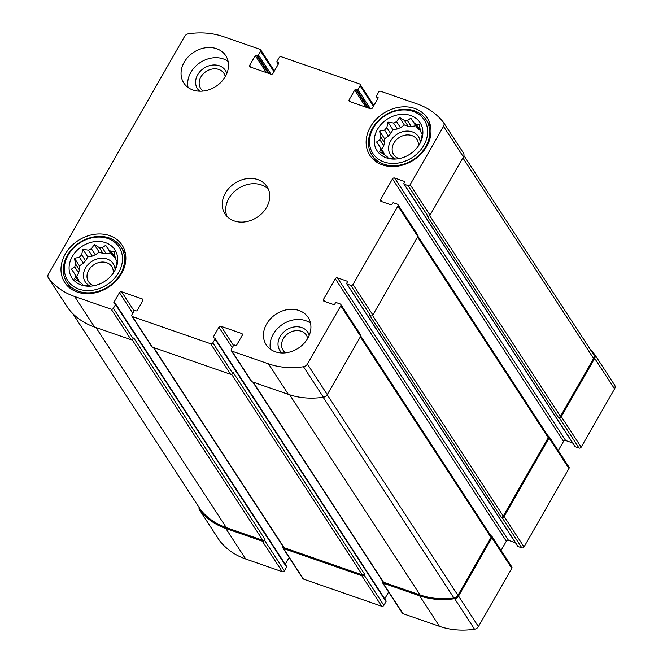 <?xml version="1.0" encoding="UTF-8"?>
<svg xmlns="http://www.w3.org/2000/svg" width="663" height="663" viewBox="0 0 663 663"><rect width="100%" height="100%" fill="white"/><g stroke="black" fill="none" stroke-linecap="round" stroke-linejoin="round"><path stroke-width="0.99" d="M114.832 270.562L115.155 269.659A22.111 17.976 -33.1 0 0 115.975 266.725L117.111 261.172L115.959 259.73A22.111 17.976 -33.1 0 0 115.13 257.087L114.036 251.376L111.251 251.708A22.111 17.976 -33.1 0 0 108.981 250.059L112.867 256.009A22.111 17.976 -33.1 0 1 115.13 257.658L111.251 251.708M78.88 281.593L75.599 276.554L74.521 278.916L79.477 281.932A22.111 17.976 -33.1 0 0 81.74 283.582L82.892 285.024L88.452 285.91A22.111 17.976 -33.1 0 0 91.154 286.118M79.195 281.775A22.111 17.976 -33.1 0 1 78.648 279.861L74.762 273.902A22.111 17.976 -33.1 0 0 75.599 276.554M79.452 269.932L75.574 263.973A22.111 17.976 -33.1 0 0 74.753 266.916L78.632 272.866A22.111 17.976 -33.1 0 1 79.452 269.932L79.444 265.896L83.306 263.203L79.427 257.244A22.111 17.976 -33.1 0 1 81.682 254.807L82.817 249.255L88.37 250.15L92.248 256.109A22.111 17.976 -33.1 0 1 95.339 254.824L91.453 248.865A22.111 17.976 -33.1 0 0 88.37 250.15M83.306 263.203A22.111 17.976 -33.1 0 1 85.56 260.766L81.682 254.807M106.163 253.68L102.276 247.722A22.111 17.976 -33.1 0 0 99.193 247.514L103.072 253.473A22.111 17.976 -33.1 0 1 106.163 253.68L110.622 252.901L112.867 256.009M117.069 261.437L115.959 259.73M114.5 271.15A25.658 20.86 -33.1 0 0 115.304 269.634A25.658 20.86 -33.1 0 0 101.737 241.713A25.658 20.86 -33.1 0 0 69.822 262.507A25.658 20.86 -33.1 0 0 89.886 286.201A25.658 20.86 -33.1 0 0 114.5 271.15M102.276 247.722L105.657 245.277L108.981 250.059M91.453 248.865L94.229 244.498L99.193 247.514M75.574 263.973L74.471 258.272L79.427 257.244M74.762 273.902L71.438 269.128L74.753 266.916M419.977 143.423L420.309 142.52A22.111 17.976 -33.1 0 0 421.129 139.586L422.265 134.025L421.113 132.592A22.111 17.976 -33.1 0 0 420.276 129.94L419.182 124.238L416.397 124.561A22.111 17.976 -33.1 0 0 414.135 122.912L418.013 128.871A22.111 17.976 -33.1 0 1 420.276 130.52L416.397 124.561M384.034 154.454L380.744 149.407L379.667 151.777L384.631 154.794A22.111 17.976 -33.1 0 0 386.894 156.435L388.046 157.877L393.598 158.772A22.111 17.976 -33.1 0 0 396.3 158.979M384.341 154.628A22.111 17.976 -33.1 0 1 383.794 152.722L379.916 146.763A22.111 17.976 -33.1 0 0 380.744 149.407M384.598 142.794L380.719 136.835A22.111 17.976 -33.1 0 0 379.899 139.769L383.778 145.727A22.111 17.976 -33.1 0 1 384.598 142.794L384.59 138.758L388.46 136.064L384.573 130.105A22.111 17.976 -33.1 0 1 386.827 127.669L387.971 122.116L393.524 123.003L397.402 128.962A22.111 17.976 -33.1 0 1 400.485 127.677L396.607 121.719A22.111 17.976 -33.1 0 0 393.524 123.003M388.46 136.064A22.111 17.976 -33.1 0 1 390.714 133.628L386.827 127.669M411.309 126.542L407.43 120.583A22.111 17.976 -33.1 0 0 404.339 120.376L408.217 126.326A22.111 17.976 -33.1 0 1 411.309 126.542L415.776 125.763L418.013 128.871M422.223 134.291L421.113 132.592M419.654 144.004A25.658 20.86 -33.1 0 0 420.458 142.495A25.658 20.86 -33.1 0 0 406.883 114.566A25.658 20.86 -33.1 0 0 374.976 135.36A25.658 20.86 -33.1 0 0 395.032 159.062A25.658 20.86 -33.1 0 0 419.654 144.004M407.43 120.583L410.803 118.138L414.135 122.912M396.607 121.719L399.383 117.359L404.339 120.376M380.719 136.835L379.626 131.125L384.573 130.105M379.916 146.763L376.584 141.981L379.899 139.769M307.673 338.453A13.865 11.271 -33.1 0 0 306.339 335.122A13.865 11.271 -33.1 0 0 288.562 333.249A13.865 11.271 -33.1 0 0 283.101 350.263A13.865 11.271 -33.1 0 0 285.604 352.832M418.361 146.051A13.865 11.271 -33.1 0 0 416.911 139.437A13.865 11.271 -33.1 0 0 399.134 137.564A13.865 11.271 -33.1 0 0 393.673 154.578A13.865 11.271 -33.1 0 0 399.134 158.581M225.263 76.676A13.865 11.271 -33.1 0 0 223.92 73.344A13.865 11.271 -33.1 0 0 206.152 71.463A13.865 11.271 -33.1 0 0 200.69 88.486A13.865 11.271 -33.1 0 0 203.193 91.055M113.207 273.197A13.865 11.271 -33.1 0 0 111.757 266.584A13.865 11.271 -33.1 0 0 93.989 264.703A13.865 11.271 -33.1 0 0 88.527 281.725A13.865 11.271 -33.1 0 0 93.989 285.72M352.989 284.468L372.871 314.991L417.814 236.517A1.666 1.359 146.9 0 0 417.839 235.125L397.957 204.602A1.666 1.359 146.9 0 1 397.933 205.994L352.989 284.468A1.666 1.359 146.9 0 1 350.826 285.363L347.056 284.054A0.837 0.68 146.9 0 1 346.766 283.126L347.354 282.098A0.837 0.68 146.9 0 0 347.064 281.17L337.459 277.83L508.488 540.328L515.449 542.748M372.871 314.991A1.666 1.359 146.9 0 1 370.716 315.886L369.855 315.588L501.112 517.041L501.966 517.339L521.856 547.862L518.085 546.552A0.837 0.68 146.9 0 1 517.778 546.32L346.749 283.822M337.459 277.83A1.666 1.359 146.9 0 0 335.296 278.733L323.469 299.386A1.666 1.359 146.9 0 0 324.058 301.234L333.663 304.574A0.837 0.68 146.9 0 0 334.74 304.126L335.329 303.09A0.837 0.68 146.9 0 1 336.414 302.643L340.185 303.952A1.666 1.359 146.9 0 1 340.79 304.416L360.68 334.939A1.666 1.359 146.9 0 1 360.655 336.332L327.282 394.601A4.591 3.729 146.9 0 1 323.395 397.245A78.433 63.772 146.9 0 1 288.355 394.361L251.824 381.673A1.666 1.359 146.9 0 1 251.219 381.208L231.329 350.686A1.666 1.359 146.9 0 1 231.354 349.293L233.525 345.506A0.837 0.68 146.9 0 1 234.603 345.058L235.63 345.415A0.837 0.68 146.9 0 0 236.716 344.967L242.235 335.329A1.666 1.359 146.9 0 0 241.647 333.481L221.069 326.329L233.542 345.473M340.79 304.416A1.666 1.359 146.9 0 1 340.765 305.809L307.4 364.07A4.591 3.729 146.9 0 1 303.505 366.722A78.433 63.772 146.9 0 1 268.465 363.838L231.942 351.15A1.666 1.359 146.9 0 1 231.329 350.686M221.069 326.329A1.666 1.359 146.9 0 0 218.914 327.232L213.395 336.862A0.837 0.68 146.9 0 0 213.685 337.79L214.713 338.147A0.837 0.68 146.9 0 1 215.003 339.075L212.831 342.862L232.721 373.385A1.666 1.359 146.9 0 1 230.558 374.288L152.366 347.122A1.666 1.359 146.9 0 1 151.752 346.65L131.871 316.127A1.666 1.359 146.9 0 1 131.896 314.743L134.059 310.955A0.837 0.68 146.9 0 1 135.144 310.508L136.172 310.864A0.837 0.68 146.9 0 0 137.249 310.417L142.769 300.778A1.666 1.359 146.9 0 0 142.189 298.922L121.611 291.778L134.083 310.922M212.831 342.862A1.666 1.359 146.9 0 1 210.677 343.766L132.476 316.599A1.666 1.359 146.9 0 1 131.871 316.127M121.611 291.778A1.666 1.359 146.9 0 0 119.448 292.673L113.928 302.311A0.837 0.68 146.9 0 0 114.218 303.24L115.246 303.596A0.837 0.68 146.9 0 1 115.544 304.524L113.373 308.312L133.263 338.834A1.666 1.359 146.9 0 1 131.1 339.729L94.569 327.041A78.433 63.772 146.9 0 1 68.413 308.66A4.591 3.729 146.9 0 1 68.264 308.461A4.591 3.729 146.9 0 1 68.14 308.237M113.373 308.312A1.666 1.359 146.9 0 1 111.21 309.207L74.687 296.518A78.433 63.772 146.9 0 1 48.523 278.137A4.591 3.729 146.9 0 1 48.374 277.93A4.591 3.729 146.9 0 1 48.449 274.117L184.579 36.432A4.591 3.729 146.9 0 1 188.466 33.788A78.433 63.772 146.9 0 1 223.506 36.664L260.037 49.352A1.666 1.359 146.9 0 1 260.617 51.208L258.446 54.996A0.837 0.68 146.9 0 1 257.368 55.443L256.341 55.087L268.159 73.22M256.341 55.087A0.837 0.68 146.9 0 0 255.255 55.535L249.744 65.173A1.666 1.359 146.9 0 0 250.324 67.029L270.902 74.173A1.666 1.359 146.9 0 0 273.065 73.278L278.584 63.64A0.837 0.68 146.9 0 0 278.286 62.712L277.258 62.355A0.837 0.68 146.9 0 1 276.968 61.427L279.14 57.64A1.666 1.359 146.9 0 1 281.294 56.745L359.495 83.903A1.666 1.359 146.9 0 1 360.075 85.759L357.912 89.546A0.837 0.68 146.9 0 1 356.827 89.994L355.799 89.638L367.617 107.771M355.799 89.638A0.837 0.68 146.9 0 0 354.722 90.085L349.202 99.723A1.666 1.359 146.9 0 0 349.782 101.58L370.368 108.724A1.666 1.359 146.9 0 0 372.523 107.829L378.043 98.19A0.837 0.68 146.9 0 0 377.753 97.262L376.725 96.906A0.837 0.68 146.9 0 1 376.435 95.978L378.598 92.19A1.666 1.359 146.9 0 1 380.761 91.295L417.284 103.983A78.433 63.772 146.9 0 1 443.448 122.365A4.591 3.729 146.9 0 1 443.597 122.572A4.591 3.729 146.9 0 1 443.522 126.384L410.148 184.654A1.666 1.359 146.9 0 1 407.994 185.557L404.215 184.239A0.837 0.68 146.9 0 1 403.924 183.319L404.521 182.284A0.837 0.68 146.9 0 0 404.223 181.355L394.626 178.024L565.647 440.522L572.617 442.942M463.338 152.888A4.591 3.729 146.9 0 1 463.478 153.095A4.591 3.729 146.9 0 1 463.412 156.907L430.038 215.177A1.666 1.359 146.9 0 1 427.875 216.08L427.022 215.782L558.271 417.234L559.133 417.524L579.014 448.055L575.244 446.738A0.837 0.68 146.9 0 1 574.937 446.506L403.916 184.007M394.626 178.024A1.666 1.359 146.9 0 0 392.463 178.919L380.637 199.571A1.666 1.359 146.9 0 0 381.217 201.428L390.822 204.759A0.837 0.68 146.9 0 0 391.899 204.312L392.496 203.276A0.837 0.68 146.9 0 1 393.573 202.828L397.344 204.138A1.666 1.359 146.9 0 1 397.957 204.602M501.966 517.339A1.666 1.359 146.9 0 0 504.129 516.444L549.072 437.97L568.962 468.492L524.019 546.967A1.666 1.359 146.9 0 1 521.856 547.862M335.296 278.733L506.325 541.232A1.666 1.359 146.9 0 1 508.488 540.328M506.325 541.232L501.071 550.414M382.551 581.169L382.493 581.269A1.666 1.359 146.9 0 0 383.081 583.125L419.604 595.813A78.433 63.772 146.9 0 0 454.644 598.689A4.591 3.729 146.9 0 0 458.539 596.045L491.905 537.776A1.666 1.359 146.9 0 0 491.324 535.928L490.86 535.762M491.938 536.392L511.819 566.915A1.666 1.359 146.9 0 1 511.795 568.299L478.421 626.568A4.591 3.729 146.9 0 1 474.534 629.212A78.433 63.772 146.9 0 1 439.494 626.336L402.963 613.648A1.666 1.359 146.9 0 1 402.358 613.184L382.468 582.661M388.601 592.067L384.714 598.838M385.742 600.645A0.837 0.68 146.9 0 1 386.032 601.573L383.86 605.36A1.666 1.359 146.9 0 1 381.706 606.255L303.505 579.097A1.666 1.359 146.9 0 1 302.892 578.625L283.01 548.102A1.666 1.359 146.9 0 1 283.035 546.718L283.093 546.619M283.01 548.102A1.666 1.359 146.9 0 0 283.615 548.574L361.816 575.733A1.666 1.359 146.9 0 0 363.979 574.838L364.468 573.976A1.666 1.359 146.9 0 1 362.305 574.879L284.112 547.713A1.666 1.359 146.9 0 1 283.499 547.248L153.327 347.453M232.721 373.385L233.219 372.523L364.468 573.976M289.134 557.508L285.256 564.288M286.275 566.094A0.837 0.68 146.9 0 1 286.565 567.022L284.402 570.81A1.666 1.359 146.9 0 1 282.239 571.705L245.716 559.017A78.433 63.772 146.9 0 1 219.552 540.635A4.591 3.729 146.9 0 1 219.403 540.428A4.591 3.729 146.9 0 1 219.279 540.212M199.082 507.452A4.591 3.729 146.9 0 0 199.522 509.905A4.591 3.729 146.9 0 0 199.662 510.112A78.433 63.772 146.9 0 0 225.826 528.494L262.349 541.182A1.666 1.359 146.9 0 0 264.512 540.287L265.009 539.425A1.666 1.359 146.9 0 1 262.846 540.32L226.315 527.632A78.433 63.772 146.9 0 1 200.79 510.054A4.591 3.729 146.9 0 1 200.607 509.797A4.591 3.729 146.9 0 1 200.45 509.532M133.263 338.834L133.752 337.973L265.009 539.425M590.219 349.393A78.433 63.772 146.9 0 1 594.587 354.34A4.591 3.729 146.9 0 1 594.736 354.539A4.591 3.729 146.9 0 1 594.661 358.36L614.551 388.883L581.178 447.152A1.666 1.359 146.9 0 1 579.014 448.055M614.477 384.863A4.591 3.729 146.9 0 1 614.626 385.07A4.591 3.729 146.9 0 1 614.551 388.883M559.133 417.524A1.666 1.359 146.9 0 0 561.296 416.629L594.661 358.36M392.463 178.919L563.492 441.417A1.666 1.359 146.9 0 1 565.647 440.522M563.492 441.417L558.229 450.6M549.072 437.97A1.666 1.359 146.9 0 0 548.483 436.113L548.028 435.956M549.097 436.577L568.987 467.1A1.666 1.359 146.9 0 1 568.962 468.492M266.617 323.992A25.037 20.354 146.9 0 1 287.601 309.604A25.037 20.354 146.9 0 1 308.162 317.478A25.037 20.354 146.9 0 1 307.773 338.287A25.037 20.354 146.9 0 1 286.781 352.675A25.037 20.354 146.9 0 1 266.219 344.81A25.037 20.354 146.9 0 1 266.617 323.992M184.198 62.214A25.037 20.354 146.9 0 1 205.19 47.827A25.037 20.354 146.9 0 1 225.751 55.7A25.037 20.354 146.9 0 1 225.362 76.51A25.037 20.354 146.9 0 1 204.37 90.897A25.037 20.354 146.9 0 1 183.808 83.024A25.037 20.354 146.9 0 1 184.198 62.214M426.682 146.448A34.211 27.821 -33.1 0 0 427.229 118.006A34.211 27.821 -33.1 0 0 383.38 113.373A34.211 27.821 -33.1 0 0 369.896 155.357A34.211 27.821 -33.1 0 0 397.999 166.106A34.211 27.821 -33.1 0 0 426.682 146.448M121.536 273.595A34.211 27.821 -33.1 0 0 122.075 245.144A34.211 27.821 -33.1 0 0 78.226 240.52A34.211 27.821 -33.1 0 0 64.75 282.496A34.211 27.821 -33.1 0 0 92.853 293.253A34.211 27.821 -33.1 0 0 121.536 273.595M266.567 207.403A25.037 20.354 -33.1 0 0 266.957 186.585A25.037 20.354 -33.1 0 0 234.876 183.195A25.037 20.354 -33.1 0 0 225.014 213.917A25.037 20.354 -33.1 0 0 245.575 221.782A25.037 20.354 -33.1 0 0 266.567 207.403M417.93 236.277L548.243 436.279A1.666 1.359 146.9 0 1 548.21 437.671L503.275 516.145A1.666 1.359 146.9 0 1 501.112 517.041M593.46 354.398A4.591 3.729 146.9 0 1 593.642 354.647A4.591 3.729 146.9 0 1 593.576 358.468L560.434 416.331A1.666 1.359 146.9 0 1 558.271 417.234M360.763 336.091L491.076 536.094A1.666 1.359 146.9 0 1 491.051 537.478L457.909 595.349A4.591 3.729 146.9 0 1 453.948 598.001A78.433 63.772 146.9 0 1 420.102 594.951L383.57 582.263A1.666 1.359 146.9 0 1 382.965 581.799L252.794 382.004M268.432 189.394A25.037 20.354 -33.1 0 0 238.324 188.491A25.037 20.354 -33.1 0 0 226.986 216.395M115.064 269.932A16.691 13.567 -33.1 0 0 91.85 261.396A16.691 13.567 -33.1 0 0 90.226 286.084M95.339 254.824L99.201 252.131L103.072 253.473M85.56 260.766L87.789 256.879L92.248 256.109M76.51 276.579L78.632 272.866M118.619 272.584A30.664 24.937 -33.1 0 0 93.35 237.536A30.664 24.937 -33.1 0 0 68.264 281.352A30.664 24.937 -33.1 0 0 118.619 272.584M120.525 273.869A32.33 26.288 -33.1 0 0 121.031 246.984A32.33 26.288 -33.1 0 0 79.593 242.608A32.33 26.288 -33.1 0 0 66.847 282.289A32.33 26.288 -33.1 0 0 93.417 292.449A32.33 26.288 -33.1 0 0 120.525 273.869M420.218 142.785A16.691 13.567 -33.1 0 0 397.004 134.257A16.691 13.567 -33.1 0 0 395.372 158.946M400.485 127.677L404.347 124.984L408.217 126.326M390.714 133.628L392.935 129.741L397.402 128.962M381.656 149.432L383.778 145.727M423.773 145.437A30.664 24.937 -33.1 0 0 398.504 110.389A30.664 24.937 -33.1 0 0 373.41 154.206A30.664 24.937 -33.1 0 0 423.773 145.437M425.671 146.73A32.33 26.288 -33.1 0 0 426.185 119.846A32.33 26.288 -33.1 0 0 384.739 115.47A32.33 26.288 -33.1 0 0 372.001 155.142A32.33 26.288 -33.1 0 0 398.562 165.311A32.33 26.288 -33.1 0 0 425.671 146.73M228.113 61.402A25.037 20.354 -33.1 0 0 200.301 62.479A25.037 20.354 -33.1 0 0 188.077 87.491M226.804 73.568A16.691 13.567 -33.1 0 0 204.005 68.165A16.691 13.567 -33.1 0 0 199.737 91.204M310.524 323.188A25.037 20.354 -33.1 0 0 282.711 324.265A25.037 20.354 -33.1 0 0 270.487 349.268M309.215 335.354A16.691 13.567 -33.1 0 0 286.416 329.95A16.691 13.567 -33.1 0 0 282.148 352.989M415.776 125.763L410.803 118.138M404.347 124.984L399.383 117.359M392.935 129.741L387.971 122.116M384.59 138.758L379.626 131.125M110.622 252.901L105.657 245.277M99.201 252.131L94.229 244.498M87.789 256.879L82.817 249.255M79.444 265.896L74.471 258.272M397.933 205.994L417.814 236.517M350.826 285.363L370.716 315.886M340.765 305.809L360.655 336.332M307.4 364.07L327.282 394.601M303.505 366.722L323.395 397.245M268.465 363.838L288.355 394.361M231.942 351.15L251.824 381.673M210.677 343.766L230.558 374.288M132.476 316.599L152.366 347.122M111.21 309.207L131.1 339.729M74.687 296.518L94.569 327.041M48.523 278.137L68.413 308.66M260.617 51.208L273.968 71.695M360.075 85.759L373.426 106.246M443.522 126.384L463.412 156.907M410.148 184.654L430.038 215.177M407.994 185.557L427.875 216.08M504.129 516.444L524.019 546.967M347.056 284.054L518.085 546.552M347.064 281.17L347.453 281.775M323.469 299.386L324.862 301.516M491.905 537.776L511.795 568.299M458.539 596.045L478.421 626.568M454.644 598.689L474.534 629.212M419.604 595.813L439.494 626.336M383.081 583.125L402.963 613.648M241.647 333.481L242.443 334.691M218.914 327.232L232.257 347.719M213.395 336.862L214.083 337.931M215.003 339.075L386.032 601.573M363.979 574.838L383.86 605.36M361.816 575.733L381.706 606.255M283.615 548.574L303.505 579.097M142.189 298.922L142.976 300.132M119.448 292.673L132.799 313.168M113.928 302.311L114.624 303.381M115.544 304.524L286.565 567.022M264.512 540.287L284.402 570.81M262.349 541.182L282.239 571.705M225.826 528.494L245.716 559.017M199.662 510.112L219.552 540.635M258.446 54.996L270.96 74.19M257.368 55.443L269.186 73.576M255.255 55.535L266.377 72.607M249.744 65.173L251.128 67.303M278.286 62.712L278.684 63.317M277.258 62.355L278.352 64.029M357.912 89.546L370.418 108.749M356.827 89.994L368.645 108.127M354.722 90.085L365.843 107.157M349.202 99.723L350.594 101.862M377.753 97.262L378.15 97.867M376.725 96.906L377.819 98.588M561.296 416.629L581.178 447.152M404.215 184.239L575.244 446.738M404.223 181.355L404.621 181.96M380.637 199.571L382.029 201.709M417.508 237.056L548.21 437.671M372.507 315.447L503.275 516.145M462.865 157.852L593.576 358.468M429.674 215.632L560.434 416.331M132.144 339.721L262.846 540.32M95.936 327.514L226.315 527.632M72.839 313.665L200.79 510.054M231.611 374.272L362.305 574.879M153.725 347.594L284.112 547.713M253.191 382.145L383.57 582.263M289.698 394.816L420.102 594.951M323.171 397.27L453.948 598.001M327.207 394.734L457.909 595.349M360.341 336.87L491.051 537.478M48.374 277.93L68.264 308.461M260.642 49.816L274.399 70.933M360.108 84.375L373.866 105.492M443.597 122.572L463.478 153.095M215.019 338.379L386.048 600.877M115.553 303.828L286.582 566.326M199.522 509.905L219.403 540.428M276.952 62.123L278.286 64.162M376.418 96.674L377.744 98.712M594.736 354.539L614.626 385.07M463.918 155.548L593.642 354.647M72.781 313.607L200.607 509.797M125.464 253.788L121.031 246.984M71.281 289.085L66.847 282.289M430.61 126.641L426.185 119.846M376.435 161.946L372.001 155.142"/></g></svg>
